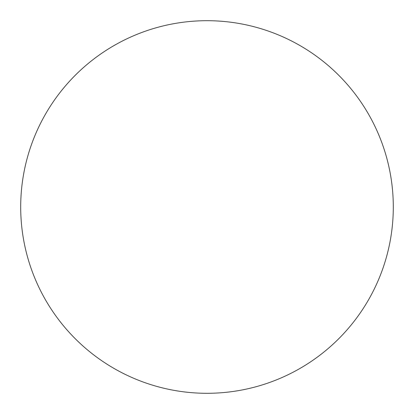 <?xml version="1.0" encoding="UTF-8"?>
<svg xmlns="http://www.w3.org/2000/svg" width="414" height="414" viewBox="0 0 414 414"><rect width="100%" height="100%" fill="white"/><g stroke="black" fill="none" stroke-linecap="round" stroke-linejoin="round"><path stroke-width="0.62" d="M207 20.7A186.3 186.3 0 0 0 20.7 207A186.3 186.3 0 0 0 207 393.3A186.3 186.3 0 0 0 393.3 207A186.3 186.3 0 0 0 207 20.7"/></g></svg>

